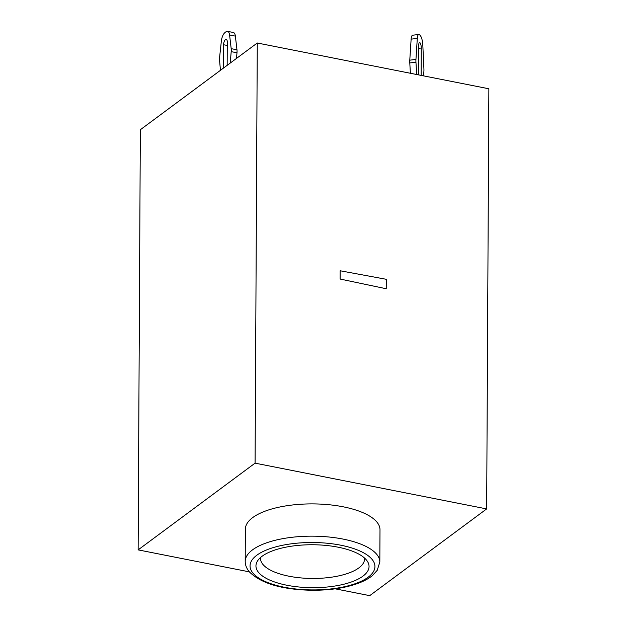 <?xml version="1.0" encoding="UTF-8"?>
<svg xmlns="http://www.w3.org/2000/svg" width="627" height="627" viewBox="0 0 627 627"><rect width="100%" height="100%" fill="white"/><g stroke="black" fill="none" stroke-linecap="round" stroke-linejoin="round"><path stroke-width="0.94" d="M486.662 508.912L488.864 88.775L257.282 43.004L140.338 129.742L138.136 549.879L255.079 463.149L486.662 508.912L369.718 595.65L335.171 588.824M249.374 571.863L138.136 549.879M376.694 521.829A67.308 25.55 -179.7 0 0 302.206 504.163A67.308 25.55 -179.7 0 0 245.376 529.102L245.212 561.361A67.308 25.55 0.3 0 1 302.034 536.43A67.308 25.55 0.3 0 1 376.521 554.088A67.308 25.55 0.3 0 1 379.829 562.066L380.001 529.807A67.308 25.55 -179.7 0 0 376.694 521.829M255.079 463.149L257.282 43.004M295.003 545.725A56.548 21.467 0.3 0 1 366.262 559.809A56.548 21.467 0.3 0 1 367.563 561.58A56.548 21.467 0.3 0 1 312.387 587.687A56.548 21.467 0.3 0 1 257.485 561.008A56.548 21.467 0.3 0 1 295.003 545.725M364.491 558.014A52.017 19.75 0.3 0 1 364.546 559.104A52.017 19.75 0.3 0 1 312.434 578.462A52.017 19.75 0.3 0 1 260.518 558.555A52.017 19.75 0.3 0 1 260.589 557.466M423.523 75.867L423.883 71.494A8.112 2.336 83.2 0 0 423.915 68.758L422.802 44.854A8.112 2.336 83.2 0 0 420.623 36.029A16.216 4.671 83.2 0 0 419.541 34.759A8.112 2.336 83.2 0 0 418.812 34.477A8.112 2.336 83.2 0 0 417.3 38.419L415.952 59.432A8.112 2.336 83.2 0 0 415.952 62.222L416.696 74.511M421.132 75.389L421.281 48.028A4.052 1.168 -96.8 0 0 419.541 42.534A4.052 1.168 -96.8 0 0 418.765 45.089L418.617 74.895M418.812 34.477L412.644 35.214A8.112 2.336 83.2 0 0 411.132 39.148L409.776 60.168A8.112 2.336 83.2 0 0 409.784 62.951L410.403 73.273M340.116 279.046L386.232 288.749L386.287 279.297L340.155 270.77L340.116 279.046M230.195 63.1L231.206 51.641A8.112 3.386 -78.8 0 0 231.183 48.655L229.584 34.971A8.112 3.386 -78.8 0 0 227.57 31.35A8.112 3.386 -78.8 0 0 226.566 31.491A16.216 6.779 -78.8 0 0 224.442 33.059A8.112 3.386 -78.8 0 0 221.355 41.076L219.607 57.245A8.112 3.386 -78.8 0 0 219.552 60.286L220.453 70.326M227.162 65.349L227.28 42.009A4.052 1.693 101.2 0 0 226.229 39.391A4.052 1.693 101.2 0 0 223.604 44.736L223.486 68.077M236.489 58.429L236.982 52.786A8.112 3.386 -78.8 0 0 236.967 49.799L235.368 36.115A8.112 3.386 -78.8 0 0 233.346 32.494L227.57 31.35M253.12 573.29A62.441 23.708 -179.7 0 0 331.832 588.847A62.441 23.708 -179.7 0 0 371.874 559.143A62.441 23.708 -179.7 0 0 293.162 543.585A62.441 23.708 -179.7 0 0 253.12 573.29M418.75 48.326L421.281 48.028M417.3 38.419L411.132 39.148M409.776 60.168L415.952 59.432M415.952 62.222L409.784 62.951M236.982 52.786L231.206 51.641M231.183 48.655L236.967 49.799M235.368 36.115L229.584 34.971M223.604 44.736L227.264 45.457M245.212 561.361C245.228 565.131 246.638 568.665 249.444 571.949C261.208 583.596 282.221 589.709 312.489 590.289C330.076 590.281 345.312 587.954 358.205 583.298C364.075 581.119 368.841 578.525 372.493 575.508L377.195 570.358L379.829 562.066"/></g></svg>
